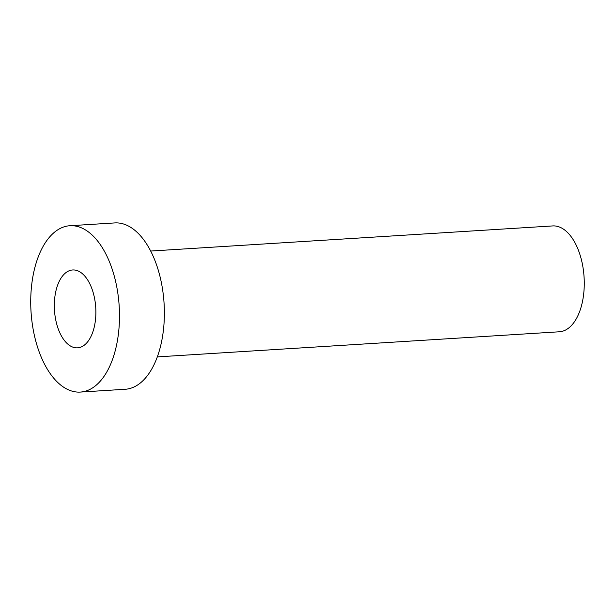 <?xml version="1.0" encoding="UTF-8"?>
<svg xmlns="http://www.w3.org/2000/svg" width="615" height="615" viewBox="0 0 615 615"><rect width="100%" height="100%" fill="white"/><g stroke="black" fill="none" stroke-linecap="round" stroke-linejoin="round"><path stroke-width="0.92" d="M63.184 275.228A39.014 20.672 -93.6 0 0 55.688 319.669A39.014 20.672 -93.6 0 0 77.536 347.844A39.014 20.672 -93.6 0 0 87.03 342.578A39.014 20.672 -93.6 0 0 94.518 298.129A39.014 20.672 -93.6 0 0 72.67 269.962A39.014 20.672 -93.6 0 0 63.184 275.228M150.683 251.043L552.716 225.928A53.028 28.106 86.4 0 1 582.413 264.219A53.028 28.106 86.4 0 1 572.234 324.628A53.028 28.106 86.4 0 1 559.327 331.785L157.294 356.9M69.91 225.728L114.797 222.922A83.333 44.165 86.4 0 1 161.461 283.092A83.333 44.165 86.4 0 1 145.463 378.025A83.333 44.165 86.4 0 1 125.191 389.272L80.304 392.078A83.333 44.165 86.4 0 1 33.641 331.908A83.333 44.165 86.4 0 1 49.638 236.975A83.333 44.165 86.4 0 1 69.91 225.728A83.333 44.165 86.4 0 1 116.573 285.898A83.333 44.165 86.4 0 1 100.576 380.831A83.333 44.165 86.4 0 1 80.304 392.078"/></g></svg>
